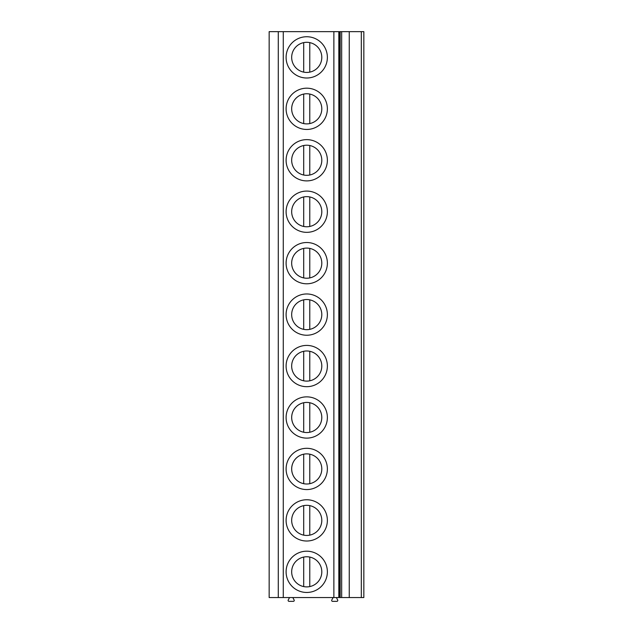 <?xml version="1.0" encoding="UTF-8"?>
<svg xmlns="http://www.w3.org/2000/svg" width="633" height="633" viewBox="0 0 633 633"><rect width="100%" height="100%" fill="white"/><g stroke="black" fill="none" stroke-linecap="round" stroke-linejoin="round"><path stroke-width="0.95" d="M361.308 597.552L361.308 31.65L363.84 31.65L363.84 597.552L269.16 597.552L269.16 31.65L278.283 31.65L278.283 597.552M361.308 31.65L278.283 31.65M363.84 593.501L363.84 550.156M363.84 542.054L363.84 498.709M363.84 490.607L363.84 447.27M363.84 439.167L363.84 395.823M363.84 387.72L363.84 344.376M363.84 336.273L363.84 292.929M363.84 284.826L363.84 241.482M363.84 233.379L363.84 190.035M363.84 181.94L363.84 138.595M363.84 130.493L363.84 87.148M363.84 79.046L363.84 35.701M292.826 597.552L294.052 599.878A0.91 0.91 0 0 1 293.332 601.35L289.028 601.35A0.91 0.91 0 0 1 288.316 599.878L289.534 597.552M336.376 597.552L337.595 599.878A0.91 0.91 0 0 1 336.883 601.35L332.578 601.35A0.91 0.91 0 0 1 331.858 599.878L333.085 597.552M306.736 551.193A20.636 20.636 0 0 0 286.1 571.828A20.636 20.636 0 0 0 306.736 592.464A20.636 20.636 0 0 0 327.372 571.828A20.636 20.636 0 0 0 306.736 551.193M306.736 556.763A15.065 15.065 0 0 1 321.801 571.828A15.065 15.065 0 0 1 306.736 586.894A15.065 15.065 0 0 1 291.671 571.828A15.065 15.065 0 0 1 309.774 557.072L309.774 586.585A15.065 15.065 0 0 1 303.698 586.585L303.698 557.072M306.736 499.754A20.636 20.636 0 0 0 286.1 520.381A20.636 20.636 0 0 0 306.736 541.017A20.636 20.636 0 0 0 327.372 520.381A20.636 20.636 0 0 0 306.736 499.754M306.736 505.316A15.065 15.065 0 0 1 321.801 520.381A15.065 15.065 0 0 1 306.736 535.447A15.065 15.065 0 0 1 291.671 520.381A15.065 15.065 0 0 1 309.774 505.632L309.774 535.138A15.065 15.065 0 0 1 303.698 535.138L303.698 505.632M306.736 448.306A20.636 20.636 0 0 0 286.1 468.934A20.636 20.636 0 0 0 306.736 489.57A20.636 20.636 0 0 0 327.372 468.934A20.636 20.636 0 0 0 306.736 448.306M306.736 453.877A15.065 15.065 0 0 1 321.801 468.934A15.065 15.065 0 0 1 306.736 484A15.065 15.065 0 0 1 291.671 468.934A15.065 15.065 0 0 1 309.774 454.185L309.774 483.691A15.065 15.065 0 0 1 303.698 483.691L303.698 454.185A15.065 15.065 0 0 0 303.698 483.691M306.736 396.859A20.636 20.636 0 0 0 286.1 417.495A20.636 20.636 0 0 0 306.736 438.123A20.636 20.636 0 0 0 327.372 417.495A20.636 20.636 0 0 0 306.736 396.859M306.736 402.43A15.065 15.065 0 0 1 321.801 417.495A15.065 15.065 0 0 1 306.736 432.553A15.065 15.065 0 0 1 291.671 417.495A15.065 15.065 0 0 1 309.774 402.738A15.065 15.065 0 0 1 309.774 432.244L309.774 402.738M303.698 432.244A15.065 15.065 0 0 1 303.698 402.738L303.698 432.244A15.065 15.065 0 0 0 309.774 432.244M306.736 345.412A20.636 20.636 0 0 0 286.1 366.048A20.636 20.636 0 0 0 306.736 386.684A20.636 20.636 0 0 0 327.372 366.048A20.636 20.636 0 0 0 306.736 345.412M306.736 350.983A15.065 15.065 0 0 1 321.801 366.048A15.065 15.065 0 0 1 306.736 381.113A15.065 15.065 0 0 1 291.671 366.048A15.065 15.065 0 0 1 309.774 351.291L309.774 380.805A15.065 15.065 0 0 1 303.698 380.805L303.698 351.291A15.065 15.065 0 0 0 303.698 380.805M306.736 293.965A20.636 20.636 0 0 0 286.1 314.601A20.636 20.636 0 0 0 306.736 335.237A20.636 20.636 0 0 0 327.372 314.601A20.636 20.636 0 0 0 306.736 293.965M306.736 299.536A15.065 15.065 0 0 1 321.801 314.601A15.065 15.065 0 0 1 306.736 329.666A15.065 15.065 0 0 1 291.671 314.601A15.065 15.065 0 0 1 309.774 299.844L309.774 329.358A15.065 15.065 0 0 1 303.698 329.358L303.698 299.844M306.736 242.518A20.636 20.636 0 0 0 286.1 263.154A20.636 20.636 0 0 0 306.736 283.79A20.636 20.636 0 0 0 327.372 263.154A20.636 20.636 0 0 0 306.736 242.518M306.736 248.089A15.065 15.065 0 0 1 321.801 263.154A15.065 15.065 0 0 1 306.736 278.219A15.065 15.065 0 0 1 291.671 263.154A15.065 15.065 0 0 1 309.774 248.397L309.774 277.911A15.065 15.065 0 0 1 303.698 277.911L303.698 248.397A15.065 15.065 0 0 0 303.698 277.911M306.736 191.079A20.636 20.636 0 0 0 286.1 211.707A20.636 20.636 0 0 0 306.736 232.343A20.636 20.636 0 0 0 327.372 211.707A20.636 20.636 0 0 0 306.736 191.079M306.736 196.649A15.065 15.065 0 0 1 321.801 211.707A15.065 15.065 0 0 1 306.736 226.772A15.065 15.065 0 0 1 291.671 211.707A15.065 15.065 0 0 1 309.774 196.958L309.774 226.464M303.698 196.958L303.698 226.464M306.736 139.632A20.636 20.636 0 0 0 286.1 160.268A20.636 20.636 0 0 0 306.736 180.896A20.636 20.636 0 0 0 327.372 160.268A20.636 20.636 0 0 0 306.736 139.632M306.736 145.202A15.065 15.065 0 0 1 321.801 160.268A15.065 15.065 0 0 1 306.736 175.325A15.065 15.065 0 0 1 291.671 160.268A15.065 15.065 0 0 1 309.774 145.511L309.774 175.017M303.698 145.511L303.698 175.017M306.736 88.185A20.636 20.636 0 0 0 286.1 108.821A20.636 20.636 0 0 0 306.736 129.456A20.636 20.636 0 0 0 327.372 108.821A20.636 20.636 0 0 0 306.736 88.185M306.736 93.755A15.065 15.065 0 0 1 321.801 108.821A15.065 15.065 0 0 1 306.736 123.886A15.065 15.065 0 0 1 291.671 108.821A15.065 15.065 0 0 1 309.774 94.064L309.774 123.57M303.698 94.064L303.698 123.57M306.736 36.738A20.636 20.636 0 0 0 286.1 57.374A20.636 20.636 0 0 0 306.736 78.009A20.636 20.636 0 0 0 327.372 57.374A20.636 20.636 0 0 0 306.736 36.738M306.736 42.308A15.065 15.065 0 0 1 321.801 57.374A15.065 15.065 0 0 1 306.736 72.439A15.065 15.065 0 0 1 291.671 57.374A15.065 15.065 0 0 1 309.774 42.617L309.774 72.13M303.698 42.617L303.698 72.13M283.267 31.65L283.267 597.552M333.868 597.552L333.868 31.65M338.821 597.552L338.821 31.65M339.85 597.552L339.85 31.65M340.166 597.552L340.166 31.65M341.67 31.65L341.67 597.552M349.258 31.65L349.258 597.552"/></g></svg>
